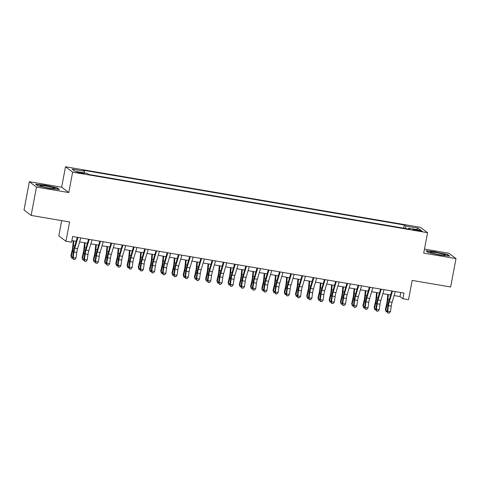 <?xml version="1.0" encoding="UTF-8"?>
<svg xmlns="http://www.w3.org/2000/svg" width="480" height="480" viewBox="0 0 480 480"><rect width="100%" height="100%" fill="white"/><g stroke="black" fill="none" stroke-linecap="round" stroke-linejoin="round"><path stroke-width="0.72" d="M81.138 173.31A3.708 0.348 10.7 0 0 84.168 173.538A3.708 0.348 10.7 0 0 79.908 172.386A3.708 0.348 10.7 0 0 76.878 172.158A3.708 0.348 10.7 0 0 81.138 173.31M61.71 220.632L58.824 235.89L65.952 241.26L71.568 242.22L72.636 236.544L403.986 293.07L402.912 298.746L408.528 299.7L412.17 280.416L450.642 286.98L456 258.618L448.878 253.254L424.47 249.09M29.358 181.686L24 210.042L31.122 215.412L36.486 187.05L68.778 192.564L72.636 172.14L65.508 166.776L61.65 187.194L29.358 181.686L36.486 187.05M72.636 172.14L427.566 232.692L420.444 227.322L65.508 166.776M418.122 230.094L415.65 229.674A3.594 0.336 10.7 0 0 412.716 229.452A3.594 0.336 10.7 0 0 416.844 230.568L419.316 230.994A3.594 0.336 10.7 0 0 422.25 231.21A3.594 0.336 10.7 0 0 418.122 230.094L417.996 230.766M405.648 228.516L405.69 226.032L404.346 225.018L83.106 170.214L84.456 171.228L72.102 169.122L75.03 171.33L87.384 173.436L88.728 174.45L409.968 229.254L408.618 228.234L408.318 228.972M405.69 226.032L418.05 228.138L420.972 230.346L408.618 228.234M65.952 241.26L69.594 221.976L31.122 215.412M427.566 232.692L423.708 253.11L456 258.618M394.104 295.56L400.026 296.568L402.912 298.746M71.874 240.588L76.164 241.32M79.608 241.908L87.396 243.234M90.84 243.822L98.628 245.154M102.072 245.736L109.86 247.068M113.304 247.656L121.092 248.982M124.536 249.57L132.324 250.902M135.768 251.484L143.556 252.816M147 253.404L154.788 254.73M158.232 255.318L166.02 256.65M169.464 257.238L177.252 258.564M180.696 259.152L188.484 260.478M191.928 261.066L199.716 262.398M203.16 262.986L210.948 264.312M214.392 264.9L222.18 266.226M225.624 266.814L233.412 268.146M236.856 268.734L244.644 270.06M248.088 270.648L255.876 271.974M259.32 272.562L267.108 273.894M270.552 274.482L278.34 275.808M281.784 276.396L289.572 277.728M293.016 278.31L300.804 279.642M304.248 280.23L312.036 281.556M315.48 282.144L323.268 283.476M326.712 284.058L334.5 285.39M337.944 285.978L345.732 287.304M349.176 287.892L356.964 289.224M360.408 289.806L368.196 291.138M371.64 291.726L379.428 293.052M382.872 293.64L390.66 294.972M400.788 292.524L400.026 296.568M403.746 228.192L404.346 225.018M84.456 171.228L84.426 172.932M416.526 229.584L418.05 228.138M435.69 251.826L425.922 250.788L428.07 252.402L439.98 255.06L449.748 256.104L447.6 254.484L435.642 252.096M68.778 192.564L61.65 187.194M37.758 185.82L49.668 188.478L59.436 189.516L57.288 187.902L45.378 185.244L35.61 184.2L37.758 185.82M447.528 254.886L447.6 254.484M57.216 188.298L57.288 187.902M395.286 291.588L392.094 302.304A5.796 1.074 -80.3 0 0 391.272 306.132L390.462 311.694L387.654 311.214L387.864 313.032L389.226 313.116L388.104 312.924M392.478 291.108L389.286 301.824A5.796 1.074 -80.3 0 0 388.464 305.652L387.654 311.214L387.066 311.496L387.876 305.928A8.694 1.614 99.7 0 1 389.106 300.186L391.842 291M387.066 311.496L387.864 313.032M389.226 313.116L390.462 311.694M387.78 294.48L387.234 300.282A5.796 1.074 99.7 0 1 386.586 304.236L385.356 309.486L385.704 310.47L386.94 305.22A8.694 1.614 -80.3 0 0 387.912 299.286L388.356 294.576M387.27 311.886L386.118 311.718L385.356 309.486M386.118 311.718L385.704 310.47L387.174 310.722M439.044 254.616A7.536 0.708 10.7 0 0 445.08 255.168A7.536 0.708 10.7 0 0 436.542 252.726A7.536 0.708 10.7 0 0 430.464 252.402A7.536 0.708 10.7 0 0 439.044 254.616M426.348 251.106L435.714 252.108L447.258 254.682L449.046 256.026M54.426 188.634A7.536 0.708 10.7 0 0 54.768 188.58A7.536 0.708 10.7 0 0 49.44 186.762A7.536 0.708 10.7 0 0 40.53 185.538A7.536 0.708 10.7 0 0 40.152 185.82A7.536 0.708 10.7 0 0 46.71 187.656A7.536 0.708 10.7 0 0 54.426 188.634M36.036 184.524L45.402 185.52L56.94 188.094L58.728 189.444M384.054 289.674L380.862 300.39A5.796 1.074 -80.3 0 0 380.04 304.218L379.23 309.78L376.422 309.3L376.632 311.118L377.994 311.196L376.872 311.004M381.246 289.194L378.054 299.91A5.796 1.074 -80.3 0 0 377.232 303.738L376.422 309.3L375.834 309.576L376.644 304.014A8.694 1.614 99.7 0 1 377.874 298.272L380.61 289.086M375.834 309.576L376.632 311.118M377.994 311.196L379.23 309.78M372.822 287.754L369.63 298.47A5.796 1.074 -80.3 0 0 368.808 302.298L367.998 307.866L365.19 307.386L365.4 309.204L366.762 309.282L365.64 309.09M370.014 287.274L366.822 297.99A5.796 1.074 -80.3 0 0 366 301.818L365.19 307.386L364.602 307.662L365.412 302.094A8.694 1.614 99.7 0 1 366.642 296.358L369.378 287.166M364.602 307.662L365.4 309.204M366.762 309.282L367.998 307.866M361.59 285.84L358.398 296.556A5.796 1.074 -80.3 0 0 357.576 300.384L356.766 305.946L353.958 305.466L354.168 307.284L355.53 307.368L354.408 307.176M358.782 285.36L355.59 296.076A5.796 1.074 -80.3 0 0 354.768 299.904L353.958 305.466L353.37 305.742L354.18 300.18A8.694 1.614 99.7 0 1 355.41 294.438L358.146 285.252M353.37 305.742L354.168 307.284M355.53 307.368L356.766 305.946M350.358 283.92L347.166 294.642A5.796 1.074 -80.3 0 0 346.344 298.47L345.534 304.032L342.726 303.552L342.936 305.37L344.298 305.448L343.176 305.256M347.55 283.446L344.358 294.162A5.796 1.074 -80.3 0 0 343.536 297.99L342.726 303.552L342.138 303.828L342.948 298.266A8.694 1.614 99.7 0 1 344.178 292.524L346.914 283.338M342.138 303.828L342.936 305.37M344.298 305.448L345.534 304.032M376.548 292.56L376.002 298.362A5.796 1.074 99.7 0 1 375.354 302.322L374.124 307.572L374.472 308.556L375.708 303.306A8.694 1.614 -80.3 0 0 376.68 297.372L377.124 292.662M376.038 309.972L374.886 309.798L374.124 307.572M374.886 309.798L374.472 308.556L375.942 308.808M365.316 290.646L364.77 296.448A5.796 1.074 99.7 0 1 364.122 300.408L362.892 305.652L363.24 306.636L364.476 301.392A8.694 1.614 -80.3 0 0 365.448 295.452L365.892 290.742M364.806 308.052L363.654 307.884L362.892 305.652M363.654 307.884L363.24 306.636L364.71 306.888M354.084 288.732L353.538 294.534A5.796 1.074 99.7 0 1 352.89 298.488L351.66 303.738L352.008 304.722L353.244 299.472A8.694 1.614 -80.3 0 0 354.216 293.538L354.654 288.828M353.574 306.138L352.422 305.964L351.66 303.738M352.422 305.964L352.008 304.722L353.478 304.974M342.852 286.812L342.306 292.614A5.796 1.074 99.7 0 1 341.658 296.574L340.428 301.824L340.776 302.808L342.006 297.558A8.694 1.614 -80.3 0 0 342.984 291.624L343.422 286.914M342.342 304.224L341.19 304.05L340.428 301.824M341.19 304.05L340.776 302.808L342.246 303.054M339.126 282.006L335.934 292.722A5.796 1.074 -80.3 0 0 335.112 296.55L334.302 302.112L331.494 301.638L331.704 303.456L333.066 303.534L331.944 303.342M336.318 281.526L333.126 292.242A5.796 1.074 -80.3 0 0 332.304 296.07L331.494 301.638L330.906 301.914L331.716 296.346A8.694 1.614 99.7 0 1 332.946 290.61L335.682 281.418M330.906 301.914L331.704 303.456M333.066 303.534L334.302 302.112M331.62 284.898L331.074 290.7A5.796 1.074 99.7 0 1 330.426 294.66L329.196 299.904L329.544 300.888L330.774 295.644A8.694 1.614 -80.3 0 0 331.752 289.704L332.19 284.994M331.11 302.304L329.958 302.136L329.196 299.904M329.958 302.136L329.544 300.888L331.014 301.14M327.894 280.092L324.702 290.808A5.796 1.074 -80.3 0 0 323.88 294.636L323.07 300.198L320.262 299.718L320.472 301.536L321.834 301.62L320.712 301.428M325.086 279.612L321.894 290.328A5.796 1.074 -80.3 0 0 321.072 294.156L320.262 299.718L319.674 299.994L320.484 294.432A8.694 1.614 99.7 0 1 321.714 288.69L324.45 279.504M319.674 299.994L320.472 301.536M321.834 301.62L323.07 300.198M320.388 282.984L319.842 288.786A5.796 1.074 99.7 0 1 319.194 292.74L317.964 297.99L318.312 298.974L319.542 293.724A8.694 1.614 -80.3 0 0 320.52 287.79L320.958 283.08M319.878 300.39L318.726 300.216L317.964 297.99M318.726 300.216L318.312 298.974L319.782 299.226M316.662 278.172L313.47 288.894A5.796 1.074 -80.3 0 0 312.648 292.716L311.838 298.284L309.03 297.804L309.24 299.622L310.602 299.7L309.48 299.508M313.854 277.698L310.662 288.414A5.796 1.074 -80.3 0 0 309.84 292.242L309.03 297.804L308.442 298.08L309.252 292.518A8.694 1.614 99.7 0 1 310.482 286.776L313.218 277.59M308.442 298.08L309.24 299.622M310.602 299.7L311.838 298.284M309.156 281.064L308.61 286.866A5.796 1.074 99.7 0 1 307.962 290.826L306.732 296.076L307.08 297.06L308.31 291.81A8.694 1.614 -80.3 0 0 309.288 285.876L309.726 281.166M308.646 298.47L307.494 298.302L306.732 296.076M307.494 298.302L307.08 297.06L308.55 297.306M305.43 276.258L302.238 286.974A5.796 1.074 -80.3 0 0 301.416 290.802L300.606 296.364L297.798 295.89L298.008 297.702L299.37 297.786L298.248 297.594M302.622 275.778L299.43 286.494A5.796 1.074 -80.3 0 0 298.608 290.322L297.798 295.89L297.21 296.166L298.02 290.598A8.694 1.614 99.7 0 1 299.25 284.856L301.986 275.67M297.21 296.166L298.008 297.702M299.37 297.786L300.606 296.364M297.924 279.15L297.378 284.952A5.796 1.074 99.7 0 1 296.73 288.912L295.5 294.156L295.848 295.14L297.078 289.89A8.694 1.614 -80.3 0 0 298.056 283.956L298.494 279.246M297.414 296.556L296.262 296.388L295.5 294.156M296.262 296.388L295.848 295.14L297.318 295.392M294.198 274.344L291.006 285.06A5.796 1.074 -80.3 0 0 290.184 288.888L289.374 294.45L286.566 293.97L286.776 295.788L288.138 295.872L287.016 295.68M291.39 273.864L288.198 284.58A5.796 1.074 -80.3 0 0 287.376 288.408L286.566 293.97L285.978 294.246L286.788 288.684A8.694 1.614 99.7 0 1 288.018 282.942L290.754 273.756M285.978 294.246L286.776 295.788M288.138 295.872L289.374 294.45M286.692 277.236L286.146 283.038A5.796 1.074 99.7 0 1 285.498 286.992L284.268 292.242L284.616 293.226L285.846 287.976A8.694 1.614 -80.3 0 0 286.824 282.042L287.262 277.332M286.182 294.642L285.03 294.468L284.268 292.242M285.03 294.468L284.616 293.226L286.086 293.478M282.966 272.424L279.774 283.14A5.796 1.074 -80.3 0 0 278.952 286.968L278.142 292.536L275.334 292.056L275.544 293.874L276.906 293.952L275.784 293.76M280.158 271.95L276.966 282.666A5.796 1.074 -80.3 0 0 276.144 286.494L275.334 292.056L274.746 292.332L275.556 286.77A8.694 1.614 99.7 0 1 276.786 281.028L279.522 271.842M274.746 292.332L275.544 293.874M276.906 293.952L278.142 292.536M275.46 275.316L274.914 281.118A5.796 1.074 99.7 0 1 274.266 285.078L273.036 290.328L273.384 291.312L274.614 286.062A8.694 1.614 -80.3 0 0 275.592 280.128L276.03 275.418M274.95 292.722L273.798 292.554L273.036 290.328M273.798 292.554L273.384 291.312L274.854 291.558M271.734 270.51L268.542 281.226A5.796 1.074 -80.3 0 0 267.72 285.054L266.91 290.616L264.102 290.142L264.312 291.954L265.674 292.038L264.552 291.846M268.926 270.03L265.734 280.746A5.796 1.074 -80.3 0 0 264.912 284.574L264.102 290.142L263.508 290.418L264.324 284.85A8.694 1.614 99.7 0 1 265.554 279.108L268.29 269.922M263.508 290.418L264.312 291.954M265.674 292.038L266.91 290.616M264.228 273.402L263.682 279.204A5.796 1.074 99.7 0 1 263.034 283.158L261.804 288.408L262.152 289.392L263.382 284.142A8.694 1.614 -80.3 0 0 264.36 278.208L264.798 273.498M263.718 290.808L262.566 290.64L261.804 288.408M262.566 290.64L262.152 289.392L263.622 289.644M260.502 268.596L257.31 279.312A5.796 1.074 -80.3 0 0 256.488 283.14L255.678 288.702L252.87 288.222L253.08 290.04L254.442 290.124L253.32 289.932M257.694 268.116L254.502 278.832A5.796 1.074 -80.3 0 0 253.68 282.66L252.87 288.222L252.276 288.498L253.092 282.936A8.694 1.614 99.7 0 1 254.322 277.194L257.058 268.008M252.276 288.498L253.08 290.04M254.442 290.124L255.678 288.702M252.996 271.488L252.45 277.29A5.796 1.074 99.7 0 1 251.802 281.244L250.572 286.494L250.92 287.478L252.15 282.228A8.694 1.614 -80.3 0 0 253.128 276.294L253.566 271.584M252.486 288.894L251.334 288.72L250.572 286.494M251.334 288.72L250.92 287.478L252.39 287.73M249.27 266.676L246.078 277.392A5.796 1.074 -80.3 0 0 245.256 281.22L244.446 286.788L241.638 286.308L241.848 288.126L243.21 288.204L242.088 288.012M246.462 266.196L243.27 276.918A5.796 1.074 -80.3 0 0 242.448 280.74L241.638 286.308L241.044 286.584L241.86 281.022A8.694 1.614 99.7 0 1 243.09 275.28L245.826 266.088M241.044 286.584L241.848 288.126M243.21 288.204L244.446 286.788M241.764 269.568L241.218 275.37A5.796 1.074 99.7 0 1 240.57 279.33L239.34 284.58L239.688 285.564L240.918 280.314A8.694 1.614 -80.3 0 0 241.896 274.374L242.334 269.664M241.254 286.974L240.102 286.806L239.34 284.58M240.102 286.806L239.688 285.564L241.158 285.81M238.038 264.762L234.846 275.478A5.796 1.074 -80.3 0 0 234.024 279.306L233.214 284.868L230.406 284.388L230.616 286.206L231.978 286.29L230.856 286.098M235.23 264.282L232.038 274.998A5.796 1.074 -80.3 0 0 231.216 278.826L230.406 284.388L229.812 284.67L230.628 279.102A8.694 1.614 99.7 0 1 231.858 273.36L234.594 264.174M229.812 284.67L230.616 286.206M231.978 286.29L233.214 284.868M230.532 267.654L229.986 273.456A5.796 1.074 99.7 0 1 229.338 277.41L228.108 282.66L228.456 283.644L229.686 278.394A8.694 1.614 -80.3 0 0 230.664 272.46L231.102 267.75M230.022 285.06L228.87 284.892L228.108 282.66M228.87 284.892L228.456 283.644L229.926 283.896M226.806 262.848L223.614 273.564A5.796 1.074 -80.3 0 0 222.792 277.392L221.982 282.954L219.174 282.474L219.384 284.292L220.746 284.37L219.624 284.184M223.998 262.368L220.806 273.084A5.796 1.074 -80.3 0 0 219.984 276.912L219.174 282.474L218.58 282.75L219.396 277.188A8.694 1.614 99.7 0 1 220.626 271.446L223.362 262.26M218.58 282.75L219.384 284.292M220.746 284.37L221.982 282.954M219.3 265.734L218.754 271.542A5.796 1.074 99.7 0 1 218.106 275.496L216.876 280.746L217.224 281.73L218.454 276.48A8.694 1.614 -80.3 0 0 219.432 270.546L219.87 265.836M218.79 283.146L217.638 282.972L216.876 280.746M217.638 282.972L217.224 281.73L218.694 281.982M215.574 260.928L212.382 271.644A5.796 1.074 -80.3 0 0 211.56 275.472L210.75 281.04L207.942 280.56L208.152 282.378L209.514 282.456L208.392 282.264M212.766 260.448L209.574 271.17A5.796 1.074 -80.3 0 0 208.752 274.992L207.942 280.56L207.348 280.836L208.164 275.274A8.694 1.614 99.7 0 1 209.394 269.532L212.13 260.34M207.348 280.836L208.152 282.378M209.514 282.456L210.75 281.04M208.068 263.82L207.522 269.622A5.796 1.074 99.7 0 1 206.874 273.582L205.644 278.832L205.992 279.81L207.222 274.566A8.694 1.614 -80.3 0 0 208.2 268.626L208.638 263.916M207.558 281.226L206.406 281.058L205.644 278.832M206.406 281.058L205.992 279.81L207.462 280.062M204.342 259.014L201.15 269.73A5.796 1.074 -80.3 0 0 200.328 273.558L199.518 279.12L196.71 278.64L196.92 280.458L198.282 280.542L197.154 280.35M201.534 258.534L198.342 269.25A5.796 1.074 -80.3 0 0 197.52 273.078L196.71 278.64L196.116 278.922L196.932 273.354A8.694 1.614 99.7 0 1 198.162 267.612L200.898 258.426M196.116 278.922L196.92 280.458M198.282 280.542L199.518 279.12M196.836 261.906L196.29 267.708A5.796 1.074 99.7 0 1 195.642 271.662L194.412 276.912L194.76 277.896L195.99 272.646A8.694 1.614 -80.3 0 0 196.968 266.712L197.406 262.002M196.326 279.312L195.174 279.144L194.412 276.912M195.174 279.144L194.76 277.896L196.23 278.148M193.11 257.1L189.918 267.816A5.796 1.074 -80.3 0 0 189.096 271.644L188.286 277.206L185.478 276.726L185.688 278.544L187.05 278.622L185.922 278.43M190.302 256.62L187.11 267.336A5.796 1.074 -80.3 0 0 186.288 271.164L185.478 276.726L184.884 277.002L185.7 271.44A8.694 1.614 99.7 0 1 186.93 265.698L189.666 256.512M184.884 277.002L185.688 278.544M187.05 278.622L188.286 277.206M185.604 259.986L185.058 265.794A5.796 1.074 99.7 0 1 184.41 269.748L183.18 274.998L183.528 275.982L184.758 270.732A8.694 1.614 -80.3 0 0 185.736 264.798L186.174 260.088M185.094 277.398L183.942 277.224L183.18 274.998M183.942 277.224L183.528 275.982L184.998 276.234M181.878 255.18L178.686 265.896A5.796 1.074 -80.3 0 0 177.864 269.724L177.054 275.292L174.246 274.812L174.456 276.63L175.818 276.708L174.69 276.516M179.07 254.7L175.878 265.416A5.796 1.074 -80.3 0 0 175.056 269.244L174.246 274.812L173.652 275.088L174.468 269.52A8.694 1.614 99.7 0 1 175.698 263.784L178.434 254.592M173.652 275.088L174.456 276.63M175.818 276.708L177.054 275.292M174.372 258.072L173.826 263.874A5.796 1.074 99.7 0 1 173.178 267.834L171.948 273.078L172.296 274.062L173.526 268.818A8.694 1.614 -80.3 0 0 174.504 262.878L174.942 258.168M173.862 275.478L172.71 275.31L171.948 273.078M172.71 275.31L172.296 274.062L173.766 274.314M170.646 253.266L167.454 263.982A5.796 1.074 -80.3 0 0 166.632 267.81L165.822 273.372L163.014 272.892L163.224 274.71L164.586 274.794L163.458 274.602M167.838 252.786L164.646 263.502A5.796 1.074 -80.3 0 0 163.824 267.33L163.014 272.892L162.42 273.168L163.236 267.606A8.694 1.614 99.7 0 1 164.466 261.864L167.202 252.678M162.42 273.168L163.224 274.71M164.586 274.794L165.822 273.372M163.14 256.158L162.594 261.96A5.796 1.074 99.7 0 1 161.946 265.914L160.716 271.164L161.064 272.148L162.294 266.898A8.694 1.614 -80.3 0 0 163.272 260.964L163.71 256.254M162.63 273.564L161.478 273.396L160.716 271.164M161.478 273.396L161.064 272.148L162.534 272.4M159.414 251.352L156.222 262.068A5.796 1.074 -80.3 0 0 155.4 265.896L154.59 271.458L151.782 270.978L151.992 272.796L153.354 272.874L152.226 272.682M156.606 250.872L153.414 261.588A5.796 1.074 -80.3 0 0 152.592 265.416L151.782 270.978L151.188 271.254L152.004 265.692A8.694 1.614 99.7 0 1 153.234 259.95L155.97 250.764M151.188 271.254L151.992 272.796M153.354 272.874L154.59 271.458M151.908 254.238L151.362 260.04A5.796 1.074 99.7 0 1 150.714 264L149.484 269.25L149.832 270.234L151.062 264.984A8.694 1.614 -80.3 0 0 152.04 259.05L152.478 254.34M151.398 271.65L150.246 271.476L149.484 269.25M150.246 271.476L149.832 270.234L151.302 270.486M148.182 249.432L144.99 260.148A5.796 1.074 -80.3 0 0 144.168 263.976L143.352 269.544L140.544 269.064L140.76 270.882L142.122 270.96L140.994 270.768M145.374 248.952L142.182 259.668A5.796 1.074 -80.3 0 0 141.36 263.496L140.544 269.064L139.956 269.34L140.772 263.772A8.694 1.614 99.7 0 1 142.002 258.036L144.738 248.844M139.956 269.34L140.76 270.882M142.122 270.96L143.352 269.544M140.676 252.324L140.13 258.126A5.796 1.074 99.7 0 1 139.482 262.086L138.252 267.33L138.6 268.314L139.83 263.07A8.694 1.614 -80.3 0 0 140.808 257.13L141.246 252.42M140.166 269.73L139.014 269.562L138.252 267.33M139.014 269.562L138.6 268.314L140.07 268.566M136.95 247.518L133.758 258.234A5.796 1.074 -80.3 0 0 132.936 262.062L132.12 267.624L129.312 267.144L129.528 268.962L130.89 269.046L129.762 268.854M134.142 247.038L130.95 257.754A5.796 1.074 -80.3 0 0 130.128 261.582L129.312 267.144L128.724 267.42L129.54 261.858A8.694 1.614 99.7 0 1 130.77 256.116L133.506 246.93M128.724 267.42L129.528 268.962M130.89 269.046L132.12 267.624M129.444 250.41L128.898 256.212A5.796 1.074 99.7 0 1 128.25 260.166L127.02 265.416L127.368 266.4L128.598 261.15A8.694 1.614 -80.3 0 0 129.576 255.216L130.014 250.506M128.934 267.816L127.782 267.642L127.02 265.416M127.782 267.642L127.368 266.4L128.838 266.652M125.718 245.598L122.526 256.32A5.796 1.074 -80.3 0 0 121.704 260.142L120.888 265.71L118.08 265.23L118.296 267.048L119.658 267.126L118.53 266.934M122.91 245.124L119.718 255.84A5.796 1.074 -80.3 0 0 118.896 259.668L118.08 265.23L117.492 265.506L118.308 259.944A8.694 1.614 99.7 0 1 119.538 254.202L122.274 245.016M117.492 265.506L118.296 267.048M119.658 267.126L120.888 265.71M118.212 248.49L117.666 254.292A5.796 1.074 99.7 0 1 117.018 258.252L115.788 263.502L116.136 264.486L117.366 259.236A8.694 1.614 -80.3 0 0 118.344 253.302L118.782 248.592M117.702 265.896L116.55 265.728L115.788 263.502M116.55 265.728L116.136 264.486L117.606 264.732M114.486 243.684L111.294 254.4A5.796 1.074 -80.3 0 0 110.472 258.228L109.656 263.79L106.848 263.316L107.064 265.128L108.426 265.212L107.298 265.02M111.678 243.204L108.486 253.92A5.796 1.074 -80.3 0 0 107.664 257.748L106.848 263.316L106.26 263.592L107.076 258.024A8.694 1.614 99.7 0 1 108.306 252.282L111.042 243.096M106.26 263.592L107.064 265.128M108.426 265.212L109.656 263.79M103.254 241.77L100.062 252.486A5.796 1.074 -80.3 0 0 99.24 256.314L98.424 261.876L95.616 261.396L95.832 263.214L97.194 263.298L96.066 263.106M100.446 241.29L97.254 252.006A5.796 1.074 -80.3 0 0 96.432 255.834L95.616 261.396L95.028 261.672L95.844 256.11A8.694 1.614 99.7 0 1 97.074 250.368L99.81 241.182M95.028 261.672L95.832 263.214M97.194 263.298L98.424 261.876M92.022 239.85L88.83 250.566A5.796 1.074 -80.3 0 0 88.008 254.394L87.192 259.962L84.384 259.482L84.6 261.3L85.962 261.378L84.834 261.186M89.214 239.376L86.022 250.092A5.796 1.074 -80.3 0 0 85.2 253.92L84.384 259.482L83.796 259.758L84.612 254.196A8.694 1.614 99.7 0 1 85.842 248.454L88.578 239.268M83.796 259.758L84.6 261.3M85.962 261.378L87.192 259.962M106.98 246.576L106.434 252.378A5.796 1.074 99.7 0 1 105.786 256.338L104.556 261.582L104.904 262.566L106.134 257.316A8.694 1.614 -80.3 0 0 107.112 251.382L107.55 246.672M106.464 263.982L105.318 263.814L104.556 261.582M105.318 263.814L104.904 262.566L106.374 262.818M95.748 244.662L95.202 250.464A5.796 1.074 99.7 0 1 94.554 254.418L93.324 259.668L93.672 260.652L94.902 255.402A8.694 1.614 -80.3 0 0 95.88 249.468L96.318 244.758M95.232 262.068L94.086 261.894L93.324 259.668M94.086 261.894L93.672 260.652L95.142 260.904M84.516 242.742L83.97 248.544A5.796 1.074 99.7 0 1 83.322 252.504L82.092 257.754L82.44 258.738L83.67 253.488A8.694 1.614 -80.3 0 0 84.648 247.554L85.086 242.844M84 260.148L82.854 259.98L82.092 257.754M82.854 259.98L82.44 258.738L83.91 258.984M80.79 237.936L77.598 248.652A5.796 1.074 -80.3 0 0 76.776 252.48L75.96 258.042L73.152 257.568L73.368 259.38L74.73 259.464L73.602 259.272M77.982 237.456L74.79 248.172A5.796 1.074 -80.3 0 0 73.968 252L73.152 257.568L72.564 257.844L73.38 252.276A8.694 1.614 99.7 0 1 74.61 246.534L77.346 237.348M72.564 257.844L73.368 259.38M74.73 259.464L75.96 258.042M73.284 240.828L72.738 246.63A5.796 1.074 99.7 0 1 72.09 250.584L70.86 255.834L71.208 256.818L72.438 251.568A8.694 1.614 -80.3 0 0 73.416 245.634L73.854 240.924M72.768 258.234L71.622 258.066L70.86 255.834M71.622 258.066L71.208 256.818L72.678 257.07M415.53 230.322L415.65 229.674M392.094 302.304L389.286 301.824M391.272 306.132L388.464 305.652M386.94 305.22L387.954 305.394M387.912 299.286L389.304 299.526M380.862 300.39L378.054 299.91M380.04 304.218L377.232 303.738M369.63 298.47L366.822 297.99M368.808 302.298L366 301.818M358.398 296.556L355.59 296.076M357.576 300.384L354.768 299.904M347.166 294.642L344.358 294.162M346.344 298.47L343.536 297.99M375.708 303.306L376.722 303.48M376.68 297.372L378.072 297.606M364.476 301.392L365.49 301.566M365.448 295.452L366.84 295.692M353.244 299.472L354.258 299.646M354.216 293.538L355.608 293.778M342.006 297.558L343.026 297.732M342.984 291.624L344.376 291.858M335.934 292.722L333.126 292.242M335.112 296.55L332.304 296.07M330.774 295.644L331.794 295.818M331.752 289.704L333.144 289.944M324.702 290.808L321.894 290.328M323.88 294.636L321.072 294.156M319.542 293.724L320.562 293.898M320.52 287.79L321.912 288.03M313.47 288.894L310.662 288.414M312.648 292.716L309.84 292.242M308.31 291.81L309.33 291.984M309.288 285.876L310.68 286.11M302.238 286.974L299.43 286.494M301.416 290.802L298.608 290.322M297.078 289.89L298.098 290.064M298.056 283.956L299.448 284.196M291.006 285.06L288.198 284.58M290.184 288.888L287.376 288.408M285.846 287.976L286.866 288.15M286.824 282.042L288.216 282.282M279.774 283.14L276.966 282.666M278.952 286.968L276.144 286.494M274.614 286.062L275.634 286.236M275.592 280.128L276.984 280.362M268.542 281.226L265.734 280.746M267.72 285.054L264.912 284.574M263.382 284.142L264.402 284.316M264.36 278.208L265.752 278.448M257.31 279.312L254.502 278.832M256.488 283.14L253.68 282.66M252.15 282.228L253.17 282.402M253.128 276.294L254.52 276.528M246.078 277.392L243.27 276.918M245.256 281.22L242.448 280.74M240.918 280.314L241.938 280.488M241.896 274.374L243.288 274.614M234.846 275.478L232.038 274.998M234.024 279.306L231.216 278.826M229.686 278.394L230.706 278.568M230.664 272.46L232.056 272.7M223.614 273.564L220.806 273.084M222.792 277.392L219.984 276.912M218.454 276.48L219.474 276.654M219.432 270.546L220.824 270.78M212.382 271.644L209.574 271.17M211.56 275.472L208.752 274.992M207.222 274.566L208.242 274.74M208.2 268.626L209.592 268.866M201.15 269.73L198.342 269.25M200.328 273.558L197.52 273.078M195.99 272.646L197.01 272.82M196.968 266.712L198.36 266.952M189.918 267.816L187.11 267.336M189.096 271.644L186.288 271.164M184.758 270.732L185.778 270.906M185.736 264.798L187.128 265.032M178.686 265.896L175.878 265.416M177.864 269.724L175.056 269.244M173.526 268.818L174.546 268.992M174.504 262.878L175.896 263.118M167.454 263.982L164.646 263.502M166.632 267.81L163.824 267.33M162.294 266.898L163.314 267.072M163.272 260.964L164.664 261.204M156.222 262.068L153.414 261.588M155.4 265.896L152.592 265.416M151.062 264.984L152.082 265.158M152.04 259.05L153.432 259.284M144.99 260.148L142.182 259.668M144.168 263.976L141.36 263.496M139.83 263.07L140.85 263.244M140.808 257.13L142.2 257.37M133.758 258.234L130.95 257.754M132.936 262.062L130.128 261.582M128.598 261.15L129.618 261.324M129.576 255.216L130.968 255.456M122.526 256.32L119.718 255.84M121.704 260.142L118.896 259.668M117.366 259.236L118.386 259.41M118.344 253.302L119.736 253.536M111.294 254.4L108.486 253.92M110.472 258.228L107.664 257.748M100.062 252.486L97.254 252.006M99.24 256.314L96.432 255.834M88.83 250.566L86.022 250.092M88.008 254.394L85.2 253.92M106.134 257.316L107.154 257.49M107.112 251.382L108.504 251.622M94.902 255.402L95.922 255.576M95.88 249.468L97.272 249.708M83.67 253.488L84.69 253.662M84.648 247.554L86.04 247.788M77.598 248.652L74.79 248.172M76.776 252.48L73.968 252M72.438 251.568L73.458 251.742M73.416 245.634L74.808 245.874"/></g></svg>
